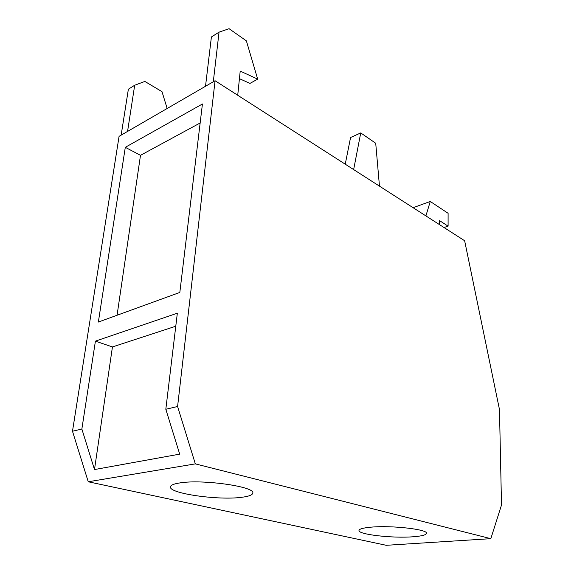 <?xml version="1.0" encoding="UTF-8"?>
<svg xmlns="http://www.w3.org/2000/svg" width="574" height="574" viewBox="0 0 574 574"><rect width="100%" height="100%" fill="white"/><g stroke="black" fill="none" stroke-linecap="round" stroke-linejoin="round"><path stroke-width="0.86" d="M353.649 169.581L360.737 132.924L350.571 137.509L345.239 164.193M200.154 122.972L140.487 155.324L117.074 315.248M360.737 132.924L375.719 143.249L379.464 186.134M239.43 78.66L249.963 83.409L257.676 79.126L240.212 71.097L237.722 95.255M213.298 81.759L219.046 32.158L229.069 28.7L246.382 40.876L257.676 79.126M219.046 32.158L211.397 36.973L205.514 86.272M127.564 131.424L134.689 85.239L144.863 81.429L161.997 91.675L167.163 108.486M134.689 85.239L128.368 89.214L121.157 135.134M413.108 207.702L430.263 201.467L448.1 213.291L448.093 226.142L444.011 227.519M439.591 224.685L439.612 220.66L448.093 226.142M202.428 103.987L179.827 292.439L98.355 322.05L125.297 147.317L202.428 103.987M140.487 155.324L125.297 147.317M95.413 341.143L177.337 313.203L165.821 409.269L179.698 454.134L94.488 469.561L81.86 429.029L95.413 341.143L112.439 346.933L94.488 469.561M175.78 326.226L112.439 346.933M430.263 201.467L425.901 215.903M165.821 409.269L177.588 406.5L195.325 463.878L88.245 481.773L386.245 545.3L490.82 538.67L195.325 463.878M88.245 481.773L72.489 431.239L119.076 136.339L215.071 80.733L177.588 406.5M72.489 431.239L81.86 429.029M215.071 80.733L464.639 240.743L499.473 409.52L501.511 504.998L490.82 538.67M371.242 527.147C391.733 525.239 428.032 529.407 426.475 533.339C426.116 534.997 421.61 536.145 412.964 536.783C392.379 538.412 358.04 534.502 359.001 530.476C359.231 528.955 363.306 527.85 371.242 527.147M241.855 497.278C218.845 500.564 168.67 493.518 170.442 486.838C170.7 485.159 173.8 483.86 179.755 482.942C202.45 479.039 255.76 486.745 252.761 493.116C252.424 495.01 248.786 496.395 241.855 497.278"/></g></svg>
